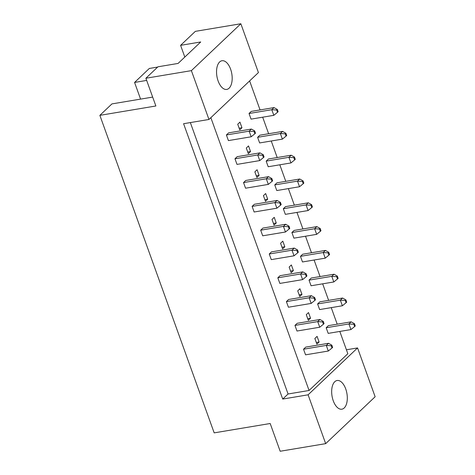 <?xml version="1.0" encoding="UTF-8"?>
<svg xmlns="http://www.w3.org/2000/svg" width="475" height="475" viewBox="0 0 475 475"><rect width="100%" height="100%" fill="white"/><g stroke="black" fill="none" stroke-linecap="round" stroke-linejoin="round"><path stroke-width="0.71" d="M334.762 381.728A14.535 7.553 80.5 0 0 332.548 398.483A14.535 7.553 80.5 0 0 341.881 409.189A14.535 7.553 80.5 0 0 344.209 407.972A14.535 7.553 80.5 0 0 346.429 391.222A14.535 7.553 80.5 0 0 337.09 380.511A14.535 7.553 80.5 0 0 334.762 381.728M219.64 61.958A14.535 7.553 80.5 0 0 217.419 78.707A14.535 7.553 80.5 0 0 226.759 89.419A14.535 7.553 80.5 0 0 229.087 88.202A14.535 7.553 80.5 0 0 231.301 71.446A14.535 7.553 80.5 0 0 221.967 60.741A14.535 7.553 80.5 0 0 219.64 61.958M208.964 119.468L183.588 123.708L282.72 399.059L308.097 394.814L357.556 347.926L375.137 396.756L325.678 443.644L280.173 451.25L270.186 423.51L214.178 432.867L99.863 115.348L155.871 105.984L145.884 78.244L157.955 66.797L178.083 63.436L200.717 41.972L180.595 45.339L195.344 31.356L240.849 23.75L258.424 72.58L208.964 119.468L191.389 70.638L240.849 23.75M140.576 99.115L134.573 82.442L149.322 68.459L157.676 67.064M152.665 97.09L111.94 103.9L99.863 115.348M146.662 80.418L134.573 82.442M145.884 78.244L191.389 70.638M308.097 394.814L325.678 443.644M346.418 349.79L357.556 347.926M180.595 45.339L184.811 57.053M282.72 399.059L288.07 393.989L309.071 390.48L347.837 353.727L339.809 331.437M308.512 312.568L306.286 314.676L308.311 320.298L310.537 318.191L308.512 312.568M319.829 301.839L317.603 303.947L319.628 309.569L342.38 305.769L340.355 300.147L342.582 298.033L319.829 301.839M297.196 323.297L294.963 325.405L296.988 331.033L319.74 327.228L317.716 321.605L319.948 319.491L297.196 323.297M305.763 347.1L303.537 349.214L305.562 354.837L328.314 351.031L326.289 345.408L328.516 343.294L305.763 347.1M317.08 336.371L314.854 338.485L316.878 344.108L319.105 341.994L317.08 336.371M328.397 325.642L326.171 327.75L328.195 333.379L350.948 329.573L348.923 323.95L351.15 321.836L328.397 325.642M309.071 390.48L210.852 117.675M249.618 80.928L260.062 109.927M262.675 117.194L268.63 133.73M271.249 140.998L277.204 157.54M279.817 164.801L285.772 181.343M288.39 188.605L294.346 205.147M296.958 212.408L302.913 228.95M305.526 236.217L311.481 252.753M314.1 260.021L320.055 276.563M322.668 283.824L328.623 300.366M331.241 307.628L337.197 324.17M288.622 299.488L286.395 301.601L288.42 307.224L311.173 303.424L309.148 297.801L311.374 295.688L288.622 299.488M280.054 275.684L277.827 277.798L279.852 283.421L302.605 279.621L300.58 273.998L302.807 271.884L280.054 275.684M271.48 251.881L269.254 253.994L271.278 259.617L294.031 255.811L292.006 250.188L294.233 248.081L271.48 251.881M262.913 228.077L260.686 230.191L262.711 235.814L285.463 232.008L283.438 226.385L285.665 224.271L262.913 228.077M254.345 204.274L252.112 206.382L254.137 212.004L276.889 208.204L274.865 202.582L277.097 200.468L254.345 204.274M245.771 180.464L243.544 182.578L245.569 188.201L268.322 184.401L266.297 178.778L268.523 176.664L245.771 180.464M237.203 156.661L234.977 158.775L236.995 164.398L259.748 160.592L257.729 154.969L259.956 152.861L237.203 156.661M228.629 132.857L226.403 134.971L228.428 140.594L251.18 136.788L249.155 131.165L251.382 129.052L228.629 132.857M311.262 278.029L309.029 280.143L311.054 285.766L333.806 281.966L331.782 276.343L334.014 274.229L311.262 278.029M302.688 254.226L300.461 256.34L302.486 261.962L325.238 258.157L323.214 252.534L325.44 250.426L302.688 254.226M294.12 230.422L291.893 232.536L293.912 238.159L316.665 234.353L314.64 228.73L316.872 226.617L294.12 230.422M285.546 206.619L283.32 208.727L285.344 214.35L308.097 210.55L306.072 204.927L308.299 202.813L285.546 206.619M276.978 182.81L274.752 184.923L276.777 190.546L299.529 186.746L297.504 181.123L299.731 179.01L276.978 182.81M268.411 159.006L266.178 161.12L268.203 166.743L290.955 162.937L288.931 157.314L291.157 155.206L268.411 159.006M259.837 135.203L257.61 137.317L259.635 142.939L282.387 139.133L280.363 133.511L282.589 131.397L259.837 135.203M251.269 111.399L249.037 113.507L251.061 119.13L273.814 115.33L271.789 109.707L274.022 107.593L251.269 111.399M299.939 288.758L297.712 290.872L299.737 296.495L301.963 294.381L299.939 288.758M291.371 264.955L289.144 267.069L291.169 272.692L293.396 270.578L291.371 264.955M282.803 241.152L280.571 243.265L282.595 248.888L284.828 246.774L282.803 241.152M274.229 217.348L272.003 219.456L274.027 225.079L276.254 222.971L274.229 217.348M265.662 193.539L263.435 195.652L265.454 201.275L267.686 199.167L265.662 193.539M257.088 169.735L254.861 171.849L256.886 177.472L259.113 175.358L257.088 169.735M248.52 145.932L246.293 148.046L248.318 153.668L250.545 151.555L248.52 145.932M239.952 122.128L237.72 124.236L239.744 129.865L241.971 127.751L239.952 122.128M288.07 393.989L190.35 122.58M316.285 342.463L319.105 341.994M307.717 318.66L310.537 318.191M299.149 294.856L301.963 294.381M290.575 271.053L293.396 270.578M282.007 247.243L284.828 246.774M273.434 223.44L276.254 222.971M264.866 199.637L267.686 199.167M256.298 175.833L259.113 175.358M247.724 152.024L250.545 151.555M239.157 128.22L241.971 127.751M326.171 327.75L348.923 323.95L353.833 324.294L354.641 326.539L355.27 325.951L354.457 323.701L353.833 324.294M350.948 329.573L354.641 326.539M354.457 323.701L351.15 321.836M303.537 349.214L326.289 345.408L331.2 345.753L332.007 348.003L332.631 347.409L331.823 345.159L331.2 345.753M328.314 351.031L332.007 348.003M331.823 345.159L328.516 343.294M317.603 303.947L340.355 300.147L345.266 300.485L346.073 302.735L346.697 302.147L345.889 299.897L345.266 300.485M342.38 305.769L346.073 302.735M345.889 299.897L342.582 298.033M294.963 325.405L317.716 321.605L322.626 321.943L323.439 324.193L324.063 323.606L323.249 321.355L322.626 321.943M319.74 327.228L323.439 324.193M323.249 321.355L319.948 319.491M309.029 280.143L331.782 276.343L336.692 276.682L337.505 278.932L338.129 278.338L337.315 276.088L336.692 276.682M333.806 281.966L337.505 278.932M337.315 276.088L334.014 274.229M291.893 232.536L314.64 228.73L319.55 229.075L320.364 231.319L320.987 230.731L320.174 228.481L319.55 229.075M316.665 234.353L320.364 231.319M320.174 228.481L316.872 226.617M274.752 184.923L297.504 181.123L302.415 181.462L303.222 183.712L303.846 183.118L303.038 180.874L302.415 181.462M299.529 186.746L303.222 183.712M303.038 180.874L299.731 179.01M257.61 137.317L280.363 133.511L285.273 133.855L286.081 136.099L286.704 135.512L285.897 133.261L285.273 133.855M282.387 139.133L286.081 136.099M285.897 133.261L282.589 131.397M286.395 301.601L309.148 297.801L314.058 298.14L314.866 300.39L315.489 299.796L314.682 297.552L314.058 298.14M311.173 303.424L314.866 300.39M314.682 297.552L311.374 295.688M269.254 253.994L292.006 250.188L296.917 250.533L297.724 252.783L298.353 252.189L297.54 249.939L296.917 250.533M294.031 255.811L297.724 252.783M297.54 249.939L294.233 248.081M252.112 206.382L274.865 202.582L279.775 202.92L280.588 205.17L281.212 204.583L280.398 202.332L279.775 202.92M276.889 208.204L280.588 205.17M280.398 202.332L277.097 200.468M234.977 158.775L257.729 154.969L262.633 155.313L263.447 157.563L264.07 156.97L263.257 154.719L262.633 155.313M259.748 160.592L263.447 157.563M263.257 154.719L259.956 152.861M300.461 256.34L323.214 252.534L328.124 252.878L328.932 255.128L329.555 254.535L328.747 252.284L328.124 252.878M325.238 258.157L328.932 255.128M328.747 252.284L325.44 250.426M283.32 208.727L306.072 204.927L310.983 205.265L311.79 207.516L312.413 206.928L311.606 204.678L310.983 205.265M308.097 210.55L311.79 207.516M311.606 204.678L308.299 202.813M266.178 161.12L288.931 157.314L293.841 157.658L294.654 159.909L295.278 159.315L294.464 157.065L293.841 157.658M290.955 162.937L294.654 159.909M294.464 157.065L291.157 155.206M249.037 113.507L271.789 109.707L276.699 110.046L277.513 112.296L278.136 111.708L277.323 109.458L276.699 110.046M273.814 115.33L277.513 112.296M277.323 109.458L274.022 107.593M277.827 277.798L300.58 273.998L305.484 274.336L306.298 276.587L306.921 275.993L306.114 273.743L305.484 274.336M302.605 279.621L306.298 276.587M306.114 273.743L302.807 271.884M260.686 230.191L283.438 226.385L288.349 226.729L289.156 228.974L289.78 228.386L288.972 226.136L288.349 226.729M285.463 232.008L289.156 228.974M288.972 226.136L285.665 224.271M243.544 182.578L266.297 178.778L271.207 179.117L272.015 181.367L272.638 180.773L271.831 178.523L271.207 179.117M268.322 184.401L272.015 181.367M271.831 178.523L268.523 176.664M226.403 134.971L249.155 131.165L254.066 131.51L254.873 133.754L255.497 133.166L254.689 130.916L254.066 131.51M251.18 136.788L254.873 133.754M254.689 130.916L251.382 129.052"/></g></svg>
